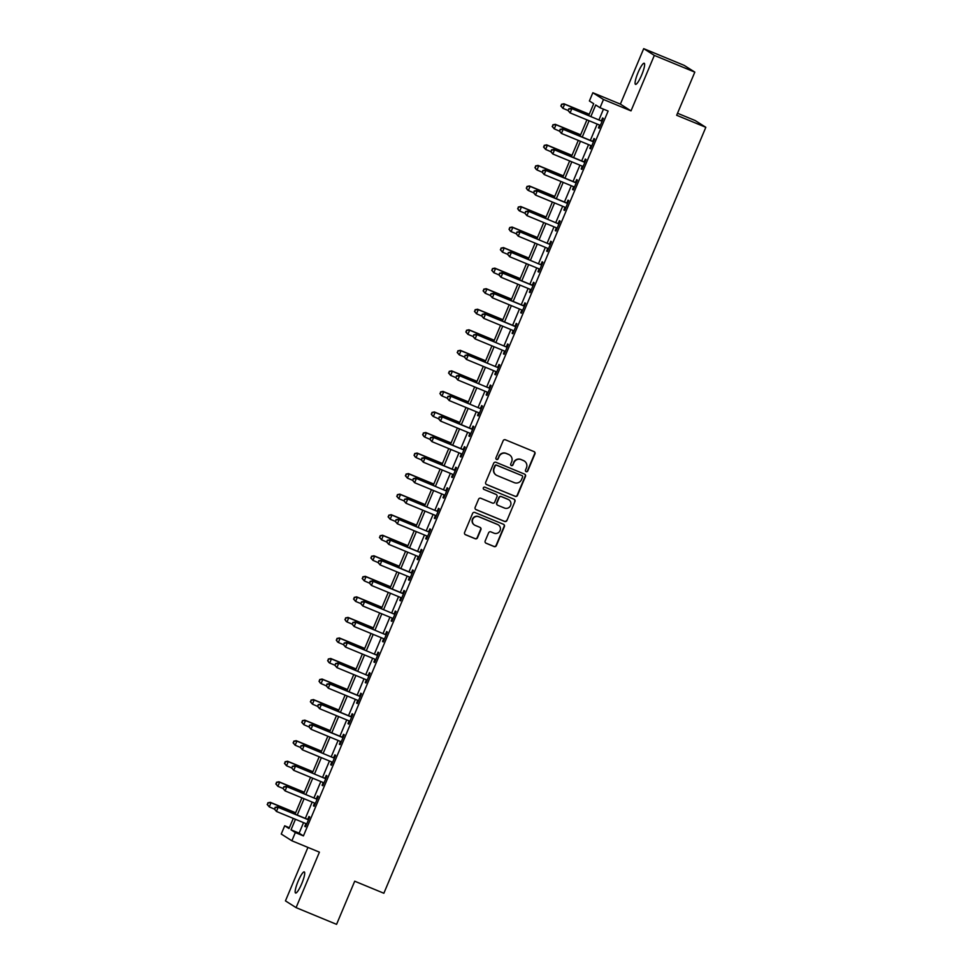<?xml version="1.0" encoding="UTF-8"?>
<svg xmlns="http://www.w3.org/2000/svg" width="973" height="973" viewBox="0 0 973 973"><rect width="100%" height="100%" fill="white"/><g stroke="black" fill="none" stroke-linecap="round" stroke-linejoin="round"><path stroke-width="1.46" d="M526.15 471.686A1.228 1.204 122.4 0 0 527.731 471.017L534.943 453.88A1.751 1.715 122.4 0 0 534.031 451.606L505.413 439.796A1.751 1.715 122.4 0 0 503.15 440.745L495.938 457.894A1.228 1.204 122.4 0 0 496.583 459.475A1.228 1.204 122.4 0 0 498.164 458.806L499.1 456.592A5.607 5.497 122.4 0 1 506.361 453.527L508.745 454.513A5.607 5.497 122.4 0 1 511.664 461.774L510.728 463.999A1.228 1.204 122.4 0 0 511.36 465.581A1.228 1.204 122.4 0 0 512.953 464.912L513.89 462.698A5.607 5.497 122.4 0 1 521.139 459.633L523.523 460.618A5.607 5.497 122.4 0 1 526.442 467.879L525.505 470.105A1.228 1.204 122.4 0 0 526.15 471.686M525.821 471.491A1.228 1.204 122.4 0 0 527.451 470.835L534.651 453.698A1.751 1.715 122.4 0 0 534.141 451.667M496.266 459.28A1.228 1.204 122.4 0 0 497.884 458.624L499.1 456.592M511.044 465.386A1.228 1.204 122.4 0 0 512.662 464.729L513.89 462.698M301.764 883.642A11.421 2.141 -67.6 0 0 304.281 871.917A11.421 2.141 -67.6 0 0 298.091 881.307A11.421 2.141 -67.6 0 0 295.573 893.019A11.421 2.141 -67.6 0 0 301.764 883.642M641.694 74.97A11.421 2.141 -67.6 0 0 644.223 63.257A11.421 2.141 -67.6 0 0 638.02 72.634A11.421 2.141 -67.6 0 0 635.503 84.359A11.421 2.141 -67.6 0 0 641.694 74.97M485.174 540.964A1.751 1.715 122.4 0 0 486.086 543.238L494.114 546.558A1.751 1.715 122.4 0 0 496.388 545.598L504.391 526.563A1.751 1.715 122.4 0 0 503.479 524.289L474.86 512.467A1.751 1.715 122.4 0 0 472.598 513.428L464.595 532.462A1.751 1.715 122.4 0 0 465.508 534.736L475.201 538.738A1.751 1.715 122.4 0 0 477.475 537.789L480.893 529.64A1.751 1.715 122.4 0 0 479.981 527.366L475.177 525.384A4.683 4.597 122.4 0 1 472.902 518.95A4.683 4.597 122.4 0 1 478.801 516.748L497.641 524.532A4.683 4.597 122.4 0 1 499.903 530.966A4.683 4.597 122.4 0 1 494.016 533.168L490.866 531.866A1.751 1.715 122.4 0 0 488.604 532.827L485.174 540.964M303.552 822.635L299.125 833.168L303.43 835.904L295.33 832.56L291.876 840.781L281.246 834.031L284.7 825.809L289.005 828.546L293.287 818.39M694.819 72.124L654.33 55.4L643.7 48.65L684.189 65.373L694.819 72.124L676.673 115.276L705.826 127.305L383.861 893.25L354.707 881.21L336.573 924.35L296.084 907.627L319.412 852.153L291.876 840.781M643.7 48.65L620.385 104.123L631.015 110.873L654.33 55.4M631.015 110.873L603.479 99.501L600.025 107.723L595.719 104.987L590.879 116.505M303.43 835.904L608.125 111.068L600.025 107.723M515.204 496.376A1.751 1.715 122.4 0 0 517.478 495.427L525.481 476.381A1.751 1.715 122.4 0 0 524.569 474.119L495.962 462.297A1.751 1.715 122.4 0 0 493.688 463.257L485.685 482.292A1.751 1.715 122.4 0 0 486.597 484.566L514.924 496.194A1.751 1.715 122.4 0 0 517.186 495.245L525.189 476.198A1.751 1.715 122.4 0 0 524.678 474.167M514.936 501.472L506.933 520.506A1.751 1.715 122.4 0 1 504.659 521.467L476.052 509.645A1.751 1.715 122.4 0 1 475.14 507.383L478.57 499.234A1.751 1.715 122.4 0 1 480.832 498.273L492.435 503.065A1.751 1.715 122.4 0 0 494.71 502.117L496.972 496.704A1.751 1.715 122.4 0 0 496.06 494.442L483.982 489.443A1.228 1.204 122.4 0 1 483.386 487.765A1.228 1.204 122.4 0 1 484.931 487.193L514.024 499.21A1.751 1.715 122.4 0 1 514.936 501.472L506.933 520.506M307.93 847.41L285.454 900.876L296.084 907.627M603.467 109.146L598.979 119.849M597.191 124.094L590.343 140.392M588.556 144.636L581.696 160.934M579.92 165.179L573.061 181.477M571.285 185.721L564.425 202.031M562.649 206.276L555.79 222.574M554.002 226.818L547.154 243.116M545.366 247.361L538.519 263.659M536.731 267.903L529.884 284.213M528.096 288.458L521.248 304.756M519.46 309L512.613 325.298M510.825 329.543L503.978 345.841M502.19 350.085L495.342 366.395M493.554 370.64L486.695 386.938M484.919 391.182L478.059 407.48M476.284 411.725L469.424 428.023M467.648 432.267L460.788 448.577M459.001 452.822L452.153 469.12M450.365 473.365L443.518 489.662M441.73 493.907L434.882 510.205M433.094 514.449L426.247 530.759M424.459 535.004L417.612 551.302M415.824 555.547L408.976 571.844M407.188 576.089L400.341 592.387M398.553 596.631L391.693 612.941M389.918 617.186L383.058 633.484M381.282 637.729L374.423 654.026M372.647 658.271L365.787 674.569M363.999 678.813L357.152 695.123M355.364 699.368L348.516 715.666M346.729 719.911L339.881 736.208M338.093 740.453L331.246 756.751M329.458 760.995L322.61 777.305M320.822 781.55L313.975 797.848M312.187 802.093L305.327 818.39M599.563 125.152L598.444 127.828L599.161 128.278L603.309 118.414L602.591 117.964L601.46 120.64M590.927 145.695L589.808 148.37L590.526 148.82L594.673 138.969L593.956 138.507L592.825 141.182M582.292 166.237L581.173 168.913L581.89 169.375L586.038 159.511L585.32 159.049L584.189 161.725M573.656 186.792L572.538 189.455L573.255 189.917L577.39 180.054L576.673 179.604L575.554 182.267M565.021 207.334L563.89 210.01L564.62 210.46L568.755 200.596L568.037 200.146L566.918 202.822M556.386 227.877L555.255 230.552L555.972 231.002L560.12 221.151L559.402 220.689L558.283 223.364M547.75 248.419L546.619 251.095L547.337 251.557L551.484 241.693L550.767 241.231L549.648 243.907M539.115 268.974L537.984 271.637L538.701 272.099L542.849 262.236L542.131 261.786L541.012 264.449M530.48 289.516L529.348 292.192L530.066 292.642L534.213 282.778L533.496 282.328L532.377 285.004M521.832 310.059L520.713 312.734L521.431 313.184L525.578 303.333L524.861 302.871L523.729 305.546M513.197 330.601L512.078 333.277L512.795 333.739L516.943 323.875L516.225 323.413L515.094 326.089M504.561 351.156L503.442 353.819L504.16 354.281L508.307 344.418L507.59 343.968L506.459 346.631M495.926 371.698L494.807 374.374L495.525 374.824L499.672 364.96L498.954 364.51L497.823 367.186M487.291 392.241L486.172 394.916L486.889 395.366L491.037 385.515L490.307 385.053L489.188 387.728M478.655 412.783L477.536 415.459L478.254 415.921L482.389 406.057L481.671 405.595L480.553 408.271M470.02 433.326L468.889 436.001L469.618 436.463L473.754 426.6L473.036 426.138L471.917 428.813M461.384 453.88L460.253 456.556L460.971 457.006L465.118 447.142L464.401 446.692L463.282 449.368M452.749 474.423L451.618 477.098L452.336 477.548L456.483 467.685L455.765 467.235L454.646 469.91M444.114 494.965L442.983 497.641L443.7 498.103L447.848 488.239L447.13 487.777L446.011 490.453M435.478 515.508L434.347 518.183L435.065 518.645L439.212 508.782L438.495 508.32L437.376 510.995M426.831 536.062L425.712 538.738L426.429 539.188L430.577 529.324L429.859 528.874L428.728 531.55M418.195 556.605L417.076 559.28L417.794 559.73L421.941 549.867L421.224 549.417L420.093 552.092M409.56 577.147L408.441 579.823L409.159 580.285L413.306 570.421L412.588 569.959L411.457 572.635M400.925 597.69L399.806 600.365L400.523 600.827L404.671 590.964L403.953 590.502L402.822 593.177M392.289 618.244L391.17 620.92L391.888 621.37L396.035 611.506L395.306 611.056L394.187 613.732M383.654 638.787L382.535 641.462L383.253 641.912L387.388 632.049L386.67 631.599L385.551 634.274M375.019 659.329L373.887 662.005L374.617 662.467L378.752 652.603L378.035 652.141L376.916 654.817M366.383 679.872L365.252 682.547L365.97 683.01L370.117 673.146L369.399 672.684L368.281 675.359M357.748 700.426L356.617 703.102L357.334 703.552L361.482 693.688L360.764 693.238L359.645 695.914M349.112 720.969L347.981 723.644L348.699 724.094L352.846 714.231L352.129 713.781L351.01 716.456M340.465 741.511L339.346 744.187L340.064 744.649L344.211 734.785L343.493 734.323L342.374 736.999M331.829 762.054L330.711 764.729L331.428 765.192L335.576 755.328L334.858 754.866L333.727 757.541M323.194 782.608L322.075 785.272L322.793 785.734L326.94 775.87L326.223 775.42L325.091 778.084M314.559 803.151L313.44 805.826L314.157 806.276L318.305 796.413L317.587 795.963L316.456 798.638M305.923 823.693L304.804 826.369L305.522 826.819L309.669 816.967L308.952 816.505L307.821 819.181M705.826 127.305L695.196 120.555L677.524 113.257M289.358 827.731L284.7 825.809M588.701 115.605L593.712 103.71L589.395 100.973L592.849 92.751L603.479 99.501M620.385 104.123L592.849 92.751M295.451 819.29L291.024 829.823L295.33 832.56M589.091 120.749L582.243 137.047M580.455 141.292L573.608 157.59M571.82 161.834L564.972 178.132M563.185 182.377L556.337 198.687M554.549 202.931L547.69 219.229M545.914 223.474L539.054 239.772M537.278 244.016L530.419 260.314M528.643 264.559L521.783 280.869M519.996 285.113L513.148 301.411M511.36 305.656L504.513 321.954M502.725 326.198L495.877 342.496M494.089 346.741L487.242 363.051M485.454 367.295L478.607 383.593M476.819 387.838L469.971 404.136M468.183 408.38L461.336 424.678M459.548 428.923L452.688 445.233M450.913 449.477L444.053 465.775M442.277 470.02L435.418 486.318M433.642 490.562L426.782 506.86M424.994 511.105L418.147 527.415M416.359 531.659L409.511 547.957M407.723 552.202L400.876 568.5M399.088 572.744L392.241 589.042M390.453 593.287L383.605 609.597M381.817 613.841L374.97 630.139M373.182 634.384L366.334 650.682M364.547 654.926L357.687 671.224M355.911 675.469L349.052 691.779M347.276 696.023L340.416 712.321M338.64 716.566L331.781 732.864M329.993 737.108L323.145 753.406M321.358 757.651L314.51 773.961M312.722 778.205L305.875 794.503M304.087 798.748L297.239 815.046M295.062 814.146L301.922 797.848M303.698 793.603L310.557 777.305M312.333 773.061L319.193 756.763M320.981 752.518L327.828 736.208M329.616 731.964L336.463 715.666M338.251 711.421L345.099 695.123M346.887 690.879L353.734 674.581M355.522 670.336L362.37 654.026M364.157 649.782L371.005 633.484M372.793 629.239L379.64 612.941M381.428 608.697L388.288 592.399M390.064 588.154L396.923 571.844M398.699 567.6L405.559 551.302M407.334 547.057L414.194 530.759M415.982 526.515L422.829 510.217M424.617 505.972L431.465 489.662M433.253 485.418L440.1 469.12M441.888 464.875L448.735 448.577M450.523 444.333L457.371 428.035M459.159 423.79L466.006 407.48M467.794 403.236L474.642 386.938M476.429 382.693L483.289 366.395M485.065 362.151L491.924 345.853M493.7 341.608L500.56 325.298M502.336 321.054L509.195 304.756M510.983 300.511L517.831 284.213M519.618 279.969L526.466 263.671M528.254 259.426L535.101 243.116M536.889 238.872L543.737 222.574M545.525 218.329L552.372 202.031M554.16 197.787L561.007 181.489M562.795 177.244L569.655 160.934M571.431 156.689L578.29 140.392M580.066 136.147L586.926 119.849M299.125 833.168L291.024 829.823M598.444 127.828L599.222 128.144M589.808 148.37L590.587 148.687M581.173 168.913L581.939 169.229M572.538 189.455L573.304 189.784M563.89 210.01L564.668 210.326M555.255 230.552L556.033 230.869M546.619 251.095L547.398 251.411M537.984 271.637L538.762 271.966M529.348 292.192L530.127 292.508M520.713 312.734L521.492 313.051M512.078 333.277L512.856 333.593M503.442 353.819L504.221 354.148M494.807 374.374L495.585 374.69M486.172 394.916L486.938 395.233M477.536 415.459L478.302 415.775M468.889 436.001L469.667 436.33M460.253 456.556L461.032 456.872M451.618 477.098L452.396 477.415M442.983 497.641L443.761 497.957M434.347 518.183L435.126 518.512M425.712 538.738L426.49 539.054M417.076 559.28L417.855 559.597M408.441 579.823L409.219 580.139M399.806 600.365L400.572 600.694M391.17 620.92L391.937 621.236M382.535 641.462L383.301 641.779M373.887 662.005L374.666 662.321M365.252 682.547L366.03 682.876M356.617 703.102L357.395 703.418M347.981 723.644L348.76 723.961M339.346 744.187L340.124 744.503M330.711 764.729L331.489 765.058M322.075 785.272L322.854 785.6M313.44 805.826L314.218 806.143M304.804 826.369L305.571 826.685M524.216 460.959A5.607 5.497 122.4 0 0 523.243 460.436L523.523 460.618M513.598 462.516A5.607 5.497 122.4 0 1 520.859 459.451L523.243 460.436M509.426 454.853A5.607 5.497 122.4 0 0 508.453 454.33L508.745 454.513M498.808 456.41A5.607 5.497 122.4 0 1 506.069 453.345L508.453 454.33M486.196 484.323A1.751 1.715 122.4 0 0 486.305 484.384L514.924 496.194M522.513 477.244A1.228 1.204 122.4 0 0 521.577 475.469L496.753 465.276A1.228 1.204 122.4 0 0 495.172 465.945L494.187 468.293A5.607 5.497 122.4 0 0 497.106 475.554L514.267 482.644A5.607 5.497 122.4 0 0 521.528 479.58L522.513 477.244M496.121 475.031A5.607 5.497 122.4 0 1 493.895 468.11L494.88 465.763A1.228 1.204 122.4 0 1 496.473 465.094L521.577 475.469M475.651 509.414A1.751 1.715 122.4 0 0 475.761 509.463L504.379 521.285A1.751 1.715 122.4 0 0 506.641 520.324M496.181 494.491A1.751 1.715 122.4 0 0 495.78 494.26L483.982 489.443M504.476 508.04A4.683 4.597 122.4 0 0 508.806 499.769A4.683 4.597 122.4 0 0 508.101 499.417L501.472 496.668A1.751 1.715 122.4 0 0 499.198 497.629L496.935 503.029A1.751 1.715 122.4 0 0 497.835 505.303L504.476 508.04M508.66 499.684A4.683 4.597 122.4 0 0 507.821 499.234L508.101 499.417M497.446 505.072A1.751 1.715 122.4 0 1 496.644 502.846L498.918 497.446A1.751 1.715 122.4 0 1 501.18 496.485L507.821 499.234M514.644 501.29A1.751 1.715 122.4 0 0 514.133 499.258M498.188 524.8A4.683 4.597 122.4 0 0 497.349 524.35L497.641 524.532M474.338 524.921A4.683 4.597 122.4 0 1 472.623 518.767A4.683 4.597 122.4 0 1 478.521 516.566L497.349 524.35M465.106 534.505A1.751 1.715 122.4 0 0 465.216 534.554L474.909 538.556A1.751 1.715 122.4 0 0 477.184 537.607L480.601 529.458A1.751 1.715 122.4 0 0 480.09 527.415M485.685 543.007A1.751 1.715 122.4 0 0 485.807 543.056L493.834 546.376A1.751 1.715 122.4 0 0 496.096 545.415L504.099 526.381A1.751 1.715 122.4 0 0 503.588 524.338M589.273 114.242L563.914 103.77L564.632 104.22L562.905 108.331L568.013 110.448M589.224 114.376L564.632 104.22L561.506 104.269L561.105 106.093L561.798 104.452M561.105 106.093L562.905 108.331L560.813 105.911M561.506 104.269L563.914 103.77M601.29 120.956L571.102 108.331L601.29 120.956A1.788 1.751 122.4 0 0 601.946 121.09L602.178 121.09M568.974 109.012L571.82 108.781L570.093 112.892L568.001 110.472L568.974 109.012L568.001 110.472M600.28 125.602L600.11 125.432A1.788 1.751 122.4 0 0 599.563 125.067L570.093 112.892L568.281 110.654M600.572 120.506A1.788 1.751 122.4 0 0 601.229 120.64L602.372 120.64M600.207 125.785L599.429 125.018M571.102 108.331L568.694 108.83M580.638 134.785L555.279 124.313L555.997 124.763L554.269 128.874L559.645 131.197L560.339 129.555L559.366 131.014L561.445 133.435L563.172 129.336L592.654 141.511A1.788 1.751 122.4 0 0 593.311 141.632L593.542 141.632M580.589 134.931L555.997 124.763L552.871 124.812L552.469 126.636L553.151 124.994M552.469 126.636L554.269 128.874L552.178 126.454M552.871 124.812L555.279 124.313M572.002 155.339L546.644 144.855L547.361 145.318L545.634 149.428L551.01 151.752L551.703 150.097L550.73 151.569L552.81 153.989L554.537 149.878L584.019 162.053A1.788 1.751 122.4 0 0 584.664 162.187L584.907 162.187M571.954 155.473L547.361 145.318L544.235 145.354L543.834 147.178L544.515 145.536M543.834 147.178L545.634 149.428L543.542 146.996M544.235 145.354L546.644 144.855M563.367 175.882L538.008 165.398L538.726 165.86L536.999 169.971L542.375 172.294L543.068 170.652L542.083 172.112L544.175 174.532L545.902 170.421L575.384 182.596A1.788 1.751 122.4 0 0 576.028 182.729L576.271 182.729M563.306 176.016L538.726 165.86L535.6 165.909L535.186 167.733L535.88 166.091M535.186 167.733L536.281 169.509L534.907 167.551M535.6 165.909L538.008 165.398M591.645 146.157L591.475 145.986A1.788 1.751 122.4 0 0 590.927 145.609L561.445 133.435L559.645 131.197M560.339 129.555L563.172 129.336L562.455 128.874L591.937 141.049A1.788 1.751 122.4 0 0 592.581 141.182L593.737 141.182M591.572 146.327L590.793 145.561M562.455 128.874L560.047 129.373M583.009 166.699L582.839 166.529A1.788 1.751 122.4 0 0 582.292 166.164L552.81 153.989L551.01 151.752M551.703 150.097L554.537 149.878L553.819 149.416L583.301 161.591A1.788 1.751 122.4 0 0 583.946 161.725L585.101 161.725M582.936 166.882L582.158 166.103M553.819 149.416L551.411 149.915M574.374 187.242L574.204 187.071A1.788 1.751 122.4 0 0 573.644 186.707L544.175 174.532L542.375 172.294M543.068 170.652L545.902 170.421L545.184 169.971L574.654 182.146A1.788 1.751 122.4 0 0 575.311 182.267L576.466 182.279M574.301 187.424L573.523 186.658M545.184 169.971L542.776 170.47M554.732 196.424L529.373 185.952L530.09 186.402L528.363 190.513L533.739 192.836L534.432 191.195L533.447 192.654L535.539 195.074L537.266 190.963L566.736 203.138A1.788 1.751 122.4 0 0 567.393 203.272L567.636 203.272M554.671 196.558L530.09 186.402L526.965 186.451L526.551 188.276L527.244 186.634M526.551 188.276L527.646 190.063L526.271 188.093M526.965 186.451L529.373 185.952M565.739 207.784L565.568 207.614A1.788 1.751 122.4 0 0 565.009 207.249L535.539 195.074L533.739 192.836M534.432 191.195L537.266 190.963L536.549 190.513L566.018 202.688A1.788 1.751 122.4 0 0 566.675 202.822L567.831 202.822M565.666 207.967L564.887 207.2M536.549 190.513L534.141 191.012M546.096 216.967L520.725 206.495L521.455 206.945L519.716 211.056L524.824 213.172M546.035 217.113L521.455 206.945L518.317 206.994L517.916 208.818L518.609 207.176M517.916 208.818L518.998 210.606L517.636 208.636M518.317 206.994L520.725 206.495M537.461 237.521L512.09 227.037L512.807 227.5L511.08 231.61L516.189 233.715M537.4 237.655L512.807 227.5L509.682 227.536L509.28 229.36L509.974 227.718M509.28 229.36L510.363 231.148L509.001 229.178M509.682 227.536L512.09 227.037M528.826 258.064L503.455 247.58L504.172 248.042L502.445 252.153L507.553 254.257M528.765 258.198L504.172 248.042L501.046 248.091L500.645 249.915L501.338 248.273M500.645 249.915L502.445 252.153L500.353 249.733M501.046 248.091L503.455 247.58M520.19 278.606L494.819 268.134L495.537 268.584L493.81 272.695L499.198 275.018L499.599 273.194L498.906 274.836L500.998 277.256L502.725 273.145L532.195 285.32A1.788 1.751 122.4 0 0 532.851 285.454L533.095 285.454M520.129 278.74L495.537 268.584L492.411 268.633L492.01 270.458L492.703 268.816M492.01 270.458L493.81 272.695L491.718 270.275M492.411 268.633L494.819 268.134M511.555 299.149L486.184 288.677L486.901 289.127L485.174 293.238L490.562 295.561L490.964 293.737L490.27 295.378L492.362 297.799L494.089 293.7L523.559 305.875A1.788 1.751 122.4 0 0 524.216 305.996L524.459 305.996M511.494 299.295L486.901 289.127L483.776 289.176L483.374 291L484.067 289.358M483.374 291L485.174 293.238L483.082 290.818M483.776 289.176L486.184 288.677M558.101 223.693L527.913 211.056L558.101 223.693A1.788 1.751 122.4 0 0 558.757 223.814L559.001 223.814M525.797 211.737L528.631 211.518L526.904 215.617L524.812 213.196L525.797 211.737L524.812 213.196M557.103 228.339L556.933 228.168A1.788 1.751 122.4 0 0 556.374 227.791L526.904 215.617L525.104 213.379M557.383 223.231A1.788 1.751 122.4 0 0 558.04 223.364L559.195 223.364M557.03 228.509L556.252 227.743M527.913 211.056L525.505 211.555M549.465 244.235L519.278 231.598L549.465 244.235A1.788 1.751 122.4 0 0 550.122 244.369L550.365 244.369M517.162 232.279L519.996 232.061L518.268 236.171L516.177 233.751L517.162 232.279L516.177 233.751M548.468 248.881L548.298 248.711A1.788 1.751 122.4 0 0 547.738 248.346L518.268 236.171L516.468 233.934M548.748 243.773A1.788 1.751 122.4 0 0 549.404 243.907L550.548 243.907M548.395 249.064L547.617 248.285M519.278 231.598L516.87 232.097M540.83 264.778L510.643 252.153L540.83 264.778A1.788 1.751 122.4 0 0 541.487 264.911L541.73 264.911M508.514 252.834L511.36 252.603L509.633 256.714L507.541 254.294L508.514 252.834L507.541 254.294M539.833 269.424L539.662 269.253A1.788 1.751 122.4 0 0 539.103 268.889L509.633 256.714L507.833 254.476M540.112 264.328A1.788 1.751 122.4 0 0 540.769 264.449L541.912 264.461M539.747 269.606L538.981 268.84M510.643 252.153L508.234 252.652M531.197 289.966L531.027 289.796A1.788 1.751 122.4 0 0 530.467 289.431L500.998 277.256L499.198 275.018M499.879 273.377L502.725 273.145L502.007 272.695L531.477 284.87A1.788 1.751 122.4 0 0 532.134 285.004L533.277 285.004M531.112 290.149L530.334 289.382M502.007 272.695L499.599 273.194M522.55 310.521L522.392 310.351A1.788 1.751 122.4 0 0 521.832 309.973L492.362 297.799L490.562 295.561M491.243 293.919L494.089 293.7L493.372 293.238L522.842 305.413A1.788 1.751 122.4 0 0 523.498 305.546L524.642 305.546M522.477 310.691L521.698 309.925M493.372 293.238L490.964 293.737M502.907 319.703L477.548 309.219L478.266 309.682L476.539 313.793L481.915 316.116L482.328 314.279L481.635 315.933L483.727 318.353L485.454 314.243L514.924 326.417A1.788 1.751 122.4 0 0 515.581 326.551L515.812 326.551M502.859 319.837L478.266 309.682L475.14 309.718L474.739 311.542L475.432 309.901M474.739 311.542L476.539 313.793L474.447 311.36M475.14 309.718L477.548 309.219M513.914 331.063L513.744 330.893A1.788 1.751 122.4 0 0 513.197 330.528L483.727 318.353L481.915 316.116M482.608 314.461L485.454 314.243L484.736 313.78L514.206 325.955A1.788 1.751 122.4 0 0 514.863 326.089L516.006 326.089M513.841 331.246L513.063 330.467M484.736 313.78L482.328 314.279M494.272 340.246L468.913 329.762L469.631 330.224L467.904 334.335L473.012 336.439M494.223 340.38L469.631 330.224L466.505 330.273L466.103 332.097L466.797 330.455M466.103 332.097L467.904 334.335L465.812 331.915M466.505 330.273L468.913 329.762M506.288 346.96L476.089 334.335L506.288 346.96A1.788 1.751 122.4 0 0 506.945 347.093L507.176 347.093M473.973 335.016L476.819 334.785L475.092 338.896L473 336.476L473.973 335.016L473 336.476M505.279 351.606L505.109 351.435A1.788 1.751 122.4 0 0 504.561 351.071L475.092 338.896L473.279 336.658M505.571 346.51A1.788 1.751 122.4 0 0 506.228 346.631L507.371 346.643M505.206 351.788L504.428 351.01M476.089 334.335L473.693 334.834M485.636 360.788L460.278 350.316L460.995 350.767L459.268 354.877L464.376 356.982M485.588 360.922L460.995 350.767L457.869 350.815L457.468 352.64L458.149 350.998M457.468 352.64L459.268 354.877L457.176 352.457M457.869 350.815L460.278 350.316M497.653 367.502L467.454 354.877L497.653 367.502A1.788 1.751 122.4 0 0 498.298 367.636L498.541 367.636M465.337 355.559L468.171 355.327L466.444 359.438L464.364 357.018L465.337 355.559L464.364 357.018M496.644 372.148L496.473 371.978A1.788 1.751 122.4 0 0 495.926 371.613L466.444 359.438L464.644 357.2M496.935 367.052A1.788 1.751 122.4 0 0 497.58 367.186L498.735 367.186M496.571 372.331L495.792 371.564M467.454 354.877L465.045 355.376M477.001 381.331L451.642 370.859L452.36 371.309L450.633 375.42L455.741 377.536M476.94 381.477L452.36 371.309L449.234 371.358L448.833 373.182L449.514 371.54M448.833 373.182L450.633 375.42L448.541 373M449.234 371.358L451.642 370.859M489.018 388.057L458.818 375.42L489.018 388.057A1.788 1.751 122.4 0 0 489.662 388.178L489.906 388.178M456.702 376.101L459.536 375.882L457.809 379.981L455.729 377.56L456.702 376.101L455.729 377.56M488.008 392.703L487.838 392.533A1.788 1.751 122.4 0 0 487.291 392.155L457.809 379.981L456.009 377.743M488.3 387.595A1.788 1.751 122.4 0 0 488.945 387.728L490.1 387.728M487.935 392.873L487.157 392.107M458.818 375.42L456.41 375.919M468.366 401.885L443.007 391.401L443.724 391.864L441.997 395.975L447.106 398.079M468.305 402.019L443.724 391.864L440.599 391.9L440.185 393.724L440.878 392.083M440.185 393.724L441.28 395.512L439.905 393.542M440.599 391.9L443.007 391.401M480.37 408.599L450.183 395.962L480.37 408.599A1.788 1.751 122.4 0 0 481.027 408.733L481.27 408.733M448.067 396.643L450.9 396.425L449.173 400.535L447.081 398.115L448.067 396.643L447.081 398.115M479.373 413.245L479.203 413.075A1.788 1.751 122.4 0 0 478.643 412.71L449.173 400.535L447.373 398.298M479.653 408.137A1.788 1.751 122.4 0 0 480.309 408.271L481.465 408.271M479.3 413.428L478.521 412.649M450.183 395.962L447.775 396.461M459.73 422.428L434.372 411.944L435.089 412.406L433.362 416.517L438.738 418.84L439.431 417.198L438.446 418.658L440.538 421.078L442.265 416.967L471.735 429.142A1.788 1.751 122.4 0 0 472.392 429.275L472.635 429.275M459.67 422.562L435.089 412.406L431.963 412.455L431.55 414.279L432.243 412.637M431.55 414.279L432.644 416.055L431.27 414.097M431.963 412.455L434.372 411.944M470.737 433.788L470.567 433.617A1.788 1.751 122.4 0 0 470.008 433.253L440.538 421.078L438.738 418.84M439.431 417.198L442.265 416.967L441.547 416.517L471.017 428.679A1.788 1.751 122.4 0 0 471.674 428.813L472.829 428.825M470.664 433.97L469.886 433.192M441.547 416.517L439.139 417.016M451.095 442.97L425.724 432.499L426.442 432.949L424.714 437.059L430.102 439.382L430.796 437.741L429.811 439.2L431.903 441.62L433.63 437.509L463.099 449.684A1.788 1.751 122.4 0 0 463.756 449.818L463.999 449.818M451.034 443.104L426.442 432.949L423.316 432.997L422.914 434.822L423.608 433.18M422.914 434.822L423.997 436.609L422.635 434.639M423.316 432.997L425.724 432.499M442.46 463.513L417.089 453.041L417.806 453.491L416.079 457.602L421.467 459.925L422.16 458.283L421.175 459.743L423.267 462.163L424.994 458.064L454.464 470.227A1.788 1.751 122.4 0 0 455.121 470.36L455.364 470.36M442.399 463.659L417.806 453.491L414.68 453.54L414.279 455.364L414.972 453.722M414.279 455.364L415.362 457.152L413.999 455.182M414.68 453.54L417.089 453.041M433.824 484.067L408.453 473.583L409.171 474.046L407.444 478.157L412.552 480.261M433.763 484.201L409.171 474.046L406.045 474.082L405.644 475.906L406.337 474.265M405.644 475.906L407.444 478.157L405.352 475.724M406.045 474.082L408.453 473.583M425.189 504.61L399.818 494.126L400.535 494.588L398.808 498.699L403.917 500.803M425.128 504.744L400.535 494.588L397.41 494.637L397.008 496.461L397.702 494.819M397.008 496.461L398.808 498.699L396.716 496.279M397.41 494.637L399.818 494.126M416.553 525.152L391.182 514.681L391.9 515.131L390.173 519.241L395.281 521.346M416.493 525.286L391.9 515.131L388.774 515.179L388.373 517.004L389.066 515.362M388.373 517.004L390.173 519.241L388.081 516.821M388.774 515.179L391.182 514.681M407.906 545.695L382.547 535.223L383.265 535.673L381.538 539.784L386.913 542.107L387.327 540.283L386.634 541.925L388.726 544.345L390.453 540.246L419.922 552.409A1.788 1.751 122.4 0 0 420.579 552.542L420.81 552.542M407.857 545.829L383.265 535.673L380.139 535.722L379.738 537.546L380.431 535.904M379.738 537.546L381.538 539.784L379.446 537.364M380.139 535.722L382.547 535.223M399.271 566.25L373.912 555.765L374.629 556.228L372.902 560.326L378.278 562.662L378.971 561.007L377.998 562.479L380.078 564.899L381.817 560.789L411.287 572.963A1.788 1.751 122.4 0 0 411.944 573.085L412.175 573.097M399.222 566.383L374.629 556.228L371.504 556.264L371.102 558.088L371.795 556.447M371.102 558.088L372.902 560.326L370.81 557.906M371.504 556.264L373.912 555.765M390.635 586.792L365.276 576.308L365.994 576.77L364.267 580.881L369.643 583.204L370.336 581.562L369.363 583.022L371.443 585.442L373.17 581.331L402.652 593.506A1.788 1.751 122.4 0 0 403.296 593.639L403.54 593.639M390.587 586.926L365.994 576.77L362.868 576.807L362.467 578.643L363.148 576.989M362.467 578.643L364.267 580.881L362.175 578.461M362.868 576.807L365.276 576.308M382 607.334L356.641 596.863L357.359 597.313L355.631 601.423L360.74 603.528M381.939 607.468L357.359 597.313L354.233 597.361L353.831 599.186L354.513 597.544M353.831 599.186L355.631 601.423L353.54 599.003M354.233 597.361L356.641 596.863M373.364 627.877L348.006 617.405L348.723 617.855L346.996 621.966L352.092 624.082M373.304 628.011L348.723 617.855L345.597 617.904L345.184 619.728L345.877 618.086M345.184 619.728L346.279 621.516L344.904 619.546M345.597 617.904L348.006 617.405M364.729 648.432L339.358 637.947L340.088 638.41L338.361 642.508L343.457 644.625M364.668 648.565L340.088 638.41L336.962 638.446L336.549 640.27L337.242 638.629M336.549 640.27L337.631 642.058L336.269 640.088M336.962 638.446L339.358 637.947M356.094 668.974L330.723 658.49L331.44 658.952L329.713 663.063L334.821 665.167M356.033 669.108L331.44 658.952L328.315 658.989L327.913 660.825L328.606 659.171M327.913 660.825L328.996 662.601L327.633 660.643M328.315 658.989L330.723 658.49M347.458 689.516L322.087 679.045L322.805 679.495L321.078 683.605L326.466 685.929L327.159 684.287L326.174 685.746L328.266 688.166L329.993 684.055L359.463 696.23A1.788 1.751 122.4 0 0 360.119 696.364L360.363 696.364M347.397 689.65L322.805 679.495L319.679 679.543L319.278 681.368L319.971 679.726M319.278 681.368L320.36 683.143L318.998 681.185M319.679 679.543L322.087 679.045M338.823 710.059L313.452 699.587L314.17 700.037L312.442 704.148L317.83 706.471L318.232 704.647L317.539 706.289L319.631 708.709L321.358 704.598L350.827 716.773A1.788 1.751 122.4 0 0 351.484 716.906L351.727 716.906M338.762 710.193L314.17 700.037L311.044 700.086L310.642 701.91L311.336 700.268M310.642 701.91L312.442 704.148L310.351 701.728M311.044 700.086L313.452 699.587M330.188 730.614L304.817 720.129L305.534 720.592L303.807 724.69L309.195 727.013L309.596 725.189L308.903 726.831L310.995 729.264L312.722 725.153L342.192 737.327A1.788 1.751 122.4 0 0 342.849 737.449L343.092 737.461M330.127 730.747L305.534 720.592L302.408 720.628L302.007 722.452L302.7 720.811M302.007 722.452L303.807 724.69L301.715 722.27M302.408 720.628L304.817 720.129M321.552 751.156L296.181 740.672L296.899 741.134L295.172 745.245L300.28 747.349M321.491 751.29L296.899 741.134L293.773 741.171L293.372 743.007L294.065 741.353M293.372 743.007L295.172 745.245L293.08 742.825M293.773 741.171L296.181 740.672M312.905 771.698L287.546 761.227L288.263 761.677L286.536 765.787L291.645 767.892M312.856 771.832L288.263 761.677L285.138 761.725L284.736 763.55L285.43 761.908M284.736 763.55L286.536 765.787L284.444 763.367M285.138 761.725L287.546 761.227M304.269 792.241L278.91 781.769L279.628 782.219L277.901 786.33L283.009 788.446M304.221 792.375L279.628 782.219L276.502 782.268L276.101 784.092L276.782 782.45M276.101 784.092L277.901 786.33L275.809 783.91M276.502 782.268L278.91 781.769M462.102 454.33L461.932 454.16A1.788 1.751 122.4 0 0 461.372 453.795L431.903 441.62L430.102 439.382M430.796 437.741L433.63 437.509L432.912 437.059L462.382 449.234A1.788 1.751 122.4 0 0 463.039 449.356L464.194 449.368M462.029 454.513L461.251 453.746M432.912 437.059L430.504 437.558M453.467 474.873L453.296 474.715A1.788 1.751 122.4 0 0 452.737 474.338L423.267 462.163L421.467 459.925M422.16 458.283L424.994 458.064L424.277 457.602L453.746 469.777A1.788 1.751 122.4 0 0 454.403 469.91L455.546 469.91M453.394 475.055L452.615 474.289M424.277 457.602L421.868 458.101M445.829 490.781L415.641 478.144L445.829 490.781A1.788 1.751 122.4 0 0 446.485 490.903L446.729 490.915M413.513 478.825L416.359 478.607L414.632 482.717L412.54 480.297L413.513 478.825L412.54 480.297M444.831 495.427L444.661 495.257A1.788 1.751 122.4 0 0 444.102 494.892L414.632 482.717L412.832 480.48M445.111 490.319A1.788 1.751 122.4 0 0 445.768 490.453L446.911 490.453M444.746 495.61L443.968 494.831M415.641 478.144L413.233 478.643M437.193 511.324L407.006 498.699L437.193 511.324A1.788 1.751 122.4 0 0 437.85 511.457L438.093 511.457M404.877 499.38L407.723 499.149L405.996 503.26L403.904 500.84L404.877 499.38L403.904 500.84M436.196 515.97L436.026 515.799A1.788 1.751 122.4 0 0 435.466 515.435L405.996 503.26L404.196 501.022M436.476 510.861A1.788 1.751 122.4 0 0 437.132 510.995L438.276 511.007M436.111 516.152L435.332 515.374M407.006 498.699L404.598 499.198M428.558 531.866L398.371 519.241L428.558 531.866A1.788 1.751 122.4 0 0 429.215 532L429.446 532M396.242 519.923L399.088 519.691L397.361 523.802L395.269 521.382L396.242 519.923L395.269 521.382M427.548 536.512L427.378 536.342A1.788 1.751 122.4 0 0 426.831 535.977L397.361 523.802L395.549 521.564M427.84 531.416A1.788 1.751 122.4 0 0 428.497 531.538L429.64 531.55M427.475 536.695L426.697 535.928M398.371 519.241L395.962 519.74M418.913 557.055L418.743 556.897A1.788 1.751 122.4 0 0 418.195 556.52L388.726 544.345L386.913 542.107M387.607 540.465L390.453 540.246L389.735 539.784L419.205 551.959A1.788 1.751 122.4 0 0 419.862 552.092L421.005 552.092M418.84 557.237L418.062 556.471M389.735 539.784L387.327 540.283M410.278 577.609L410.107 577.439A1.788 1.751 122.4 0 0 409.56 577.074L380.078 564.899L378.278 562.662M378.971 561.007L381.817 560.789L381.088 560.326L410.57 572.501A1.788 1.751 122.4 0 0 411.214 572.635L412.37 572.635M410.205 577.792L409.426 577.013M381.088 560.326L378.679 560.825M401.642 598.152L401.472 597.981A1.788 1.751 122.4 0 0 400.925 597.617L371.443 585.442L369.643 583.204M370.336 581.562L373.17 581.331L372.452 580.881L401.934 593.044A1.788 1.751 122.4 0 0 402.579 593.177L403.734 593.189M401.569 598.334L400.791 597.556M372.452 580.881L370.044 581.38M394.016 614.048L363.817 601.423L394.016 614.048A1.788 1.751 122.4 0 0 394.661 614.182L394.904 614.182M361.701 602.105L364.534 601.873L362.807 605.984L360.715 603.564L361.701 602.105L360.715 603.564M393.007 618.694L392.837 618.524A1.788 1.751 122.4 0 0 392.289 618.159L362.807 605.984L361.007 603.746M393.287 613.598A1.788 1.751 122.4 0 0 393.943 613.72L395.099 613.732M392.934 618.877L392.155 618.11M363.817 601.423L361.409 601.922M385.369 634.591L355.181 621.966L385.369 634.591A1.788 1.751 122.4 0 0 386.026 634.724L386.269 634.724M353.065 622.647L355.899 622.428L354.172 626.527L352.08 624.107L353.065 622.647L352.08 624.107M384.371 639.237L384.201 639.079A1.788 1.751 122.4 0 0 383.642 638.702L354.172 626.527L352.372 624.289M384.651 634.141A1.788 1.751 122.4 0 0 385.308 634.274L386.463 634.274M355.181 621.966L352.773 622.465M376.733 655.145L346.546 642.508L376.733 655.145A1.788 1.751 122.4 0 0 377.39 655.267L377.633 655.279M344.43 643.189L347.264 642.971L345.537 647.081L343.445 644.649L344.43 643.189L343.445 644.649M375.736 659.791L375.566 659.621A1.788 1.751 122.4 0 0 375.006 659.256L345.537 647.081L343.737 644.844M376.016 654.683A1.788 1.751 122.4 0 0 376.673 654.817L377.828 654.817M346.546 642.508L344.138 643.007M368.098 675.688L337.911 663.051L368.098 675.688A1.788 1.751 122.4 0 0 368.755 675.821L368.998 675.821M335.794 663.744L338.628 663.513L336.901 667.624L334.809 665.204L335.794 663.744L334.809 665.204M367.101 680.334L366.93 680.163A1.788 1.751 122.4 0 0 366.371 679.799L336.901 667.624L335.101 665.386M367.38 675.226A1.788 1.751 122.4 0 0 368.037 675.359L369.181 675.371M337.911 663.051L335.503 663.562M358.465 700.876L358.295 700.706A1.788 1.751 122.4 0 0 357.736 700.341L328.266 688.166L326.466 685.929M327.159 684.287L329.993 684.055L329.275 683.605L358.745 695.78A1.788 1.751 122.4 0 0 359.402 695.902L360.545 695.914M329.275 683.605L326.867 684.104M349.83 721.419L349.66 721.261A1.788 1.751 122.4 0 0 349.1 720.884L319.631 708.709L317.83 706.471M318.512 704.829L321.358 704.598L320.64 704.148L350.11 716.323A1.788 1.751 122.4 0 0 350.767 716.456L351.91 716.456M349.745 721.601L348.966 720.835M320.64 704.148L318.232 704.647M341.195 741.973L341.024 741.803A1.788 1.751 122.4 0 0 340.465 741.438L310.995 729.264L309.195 727.013M309.876 725.371L312.722 725.153L312.005 724.69L341.474 736.865A1.788 1.751 122.4 0 0 342.131 736.999L343.274 736.999M341.109 742.156L340.331 741.377M312.005 724.69L309.596 725.189M333.557 757.87L303.369 745.233L333.557 757.87A1.788 1.751 122.4 0 0 334.213 758.003L334.444 758.003M301.241 745.926L304.087 745.695L302.36 749.806L300.268 747.386L301.241 745.926L300.268 747.386M332.547 762.516L332.377 762.346A1.788 1.751 122.4 0 0 331.829 761.981L302.36 749.806L300.548 747.568M332.839 757.408A1.788 1.751 122.4 0 0 333.496 757.541L334.639 757.553M332.474 762.698L331.696 761.92M303.369 745.233L300.961 745.744M324.921 778.412L294.734 765.787L324.921 778.412A1.788 1.751 122.4 0 0 325.578 778.546L325.809 778.546M292.605 766.469L295.451 766.238L293.724 770.348L291.632 767.928L292.605 766.469L291.632 767.928M323.912 783.058L323.741 782.888A1.788 1.751 122.4 0 0 323.194 782.523L293.724 770.348L291.912 768.111M324.204 777.962A1.788 1.751 122.4 0 0 324.86 778.084L326.004 778.096M323.839 783.241L323.06 782.474M294.734 765.787L292.326 766.286M316.286 798.955L286.086 786.33L316.286 798.955A1.788 1.751 122.4 0 0 316.943 799.088L317.174 799.088M283.97 787.011L286.804 786.78L285.077 790.891L282.997 788.471L283.97 787.011L282.997 788.471M315.276 803.601L315.106 803.443A1.788 1.751 122.4 0 0 314.559 803.066L285.077 790.891L283.277 788.653M315.568 798.505A1.788 1.751 122.4 0 0 316.213 798.638L317.368 798.638M315.203 803.783L314.425 803.017M286.086 786.33L283.678 786.829M295.634 812.783L270.275 802.311L270.993 802.774L269.266 806.872L274.641 809.195L275.335 807.554L274.362 809.013L276.441 811.446L278.169 807.335L307.65 819.509A1.788 1.751 122.4 0 0 308.295 819.631L308.538 819.631M295.585 812.929L270.993 802.774L267.867 802.81L267.466 804.635L268.147 802.993M267.466 804.635L269.266 806.872L267.174 804.452M267.867 802.81L270.275 802.311M306.641 824.155L306.471 823.985A1.788 1.751 122.4 0 0 305.923 823.62L276.441 811.446L274.641 809.195M275.335 807.554L278.169 807.335L277.451 806.872L306.933 819.047A1.788 1.751 122.4 0 0 307.577 819.181L308.733 819.181M306.568 824.338L305.79 823.559M277.451 806.872L275.043 807.371M600.11 125.432L599.49 125.043M601.946 121.09L601.229 120.64M591.475 145.986L590.854 145.585M592.654 141.511L591.937 141.049M593.311 141.632L592.581 141.182M582.839 166.529L582.219 166.128M584.019 162.053L583.301 161.591M584.664 162.187L583.946 161.725M574.204 187.071L573.571 186.67M575.384 182.596L574.654 182.146M576.028 182.729L575.311 182.267M565.568 207.614L564.936 207.225M566.736 203.138L566.018 202.688M567.393 203.272L566.675 202.822M556.933 228.168L556.301 227.767M558.757 223.814L558.04 223.364M548.298 248.711L547.665 248.31M550.122 244.369L549.404 243.907M539.662 269.253L539.03 268.852M541.487 264.911L540.769 264.449M531.027 289.796L530.394 289.407M532.195 285.32L531.477 284.87M532.851 285.454L532.134 285.004M522.392 310.351L521.759 309.949M523.559 305.875L522.842 305.413M524.216 305.996L523.498 305.546M513.744 330.893L513.124 330.492M514.924 326.417L514.206 325.955M515.581 326.551L514.863 326.089M505.109 351.435L504.488 351.034M506.945 347.093L506.228 346.631M496.473 371.978L495.853 371.589M498.298 367.636L497.58 367.186M487.838 392.533L487.218 392.131M489.662 388.178L488.945 387.728M479.203 413.075L478.57 412.674M481.027 408.733L480.309 408.271M470.567 433.617L469.935 433.216M471.735 429.142L471.017 428.679M472.392 429.275L471.674 428.813M461.932 454.16L461.299 453.771M463.099 449.684L462.382 449.234M463.756 449.818L463.039 449.356M453.296 474.715L452.664 474.313M454.464 470.227L453.746 469.777M455.121 470.36L454.403 469.91M444.661 495.257L444.029 494.856M446.485 490.903L445.768 490.453M436.026 515.799L435.393 515.398M437.85 511.457L437.132 510.995M427.378 536.342L426.758 535.953M429.215 532L428.497 531.538M418.743 556.897L418.122 556.495M419.922 552.409L419.205 551.959M420.579 552.542L419.862 552.092M410.107 577.439L409.487 577.038M411.287 572.963L410.57 572.501M411.944 573.085L411.214 572.635M401.472 597.981L400.852 597.58M402.652 593.506L401.934 593.044M403.296 593.639L402.579 593.177M392.837 618.524L392.216 618.135M394.661 614.182L393.943 613.72M386.026 634.724L385.308 634.274M377.39 655.267L376.673 654.817M368.755 675.821L368.037 675.359M359.463 696.23L358.745 695.78M360.119 696.364L359.402 695.902M349.66 721.261L349.027 720.859M350.827 716.773L350.11 716.323M351.484 716.906L350.767 716.456M341.024 741.803L340.392 741.402M342.192 737.327L341.474 736.865M342.849 737.449L342.131 736.999M332.377 762.346L331.757 761.944M334.213 758.003L333.496 757.541M323.741 782.888L323.121 782.499M325.578 778.546L324.86 778.084M315.106 803.443L314.486 803.041M316.943 799.088L316.213 798.638M306.471 823.985L305.85 823.584M307.65 819.509L306.933 819.047M308.295 819.631L307.577 819.181"/></g></svg>

